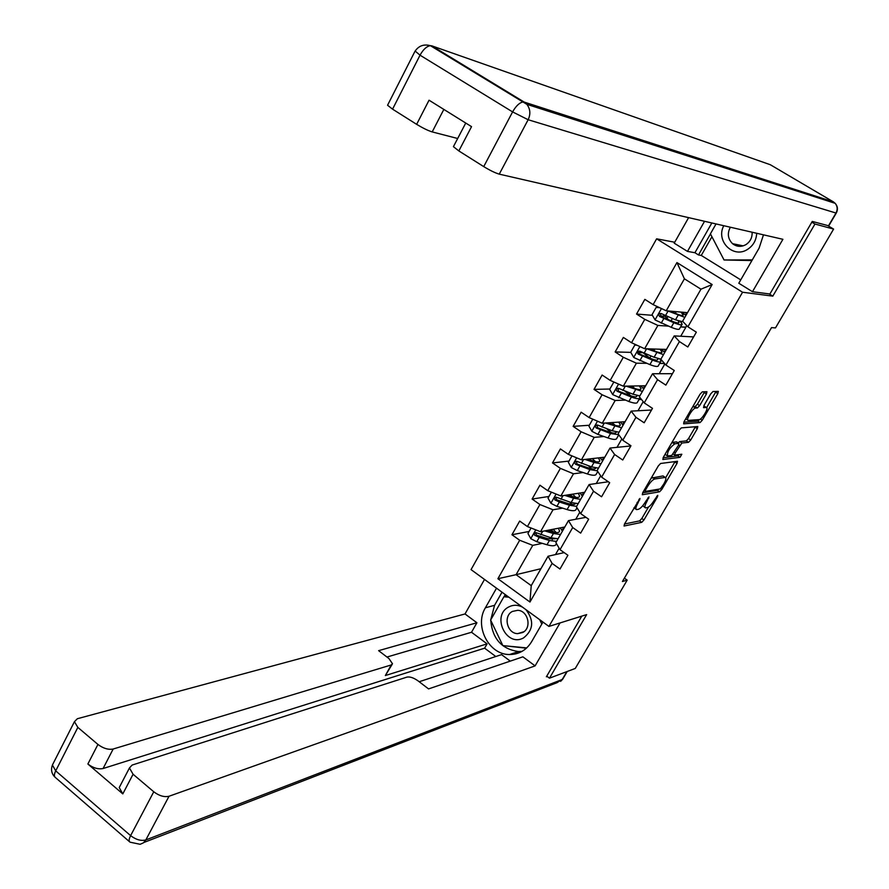 <?xml version="1.0" encoding="UTF-8"?>
<svg xmlns="http://www.w3.org/2000/svg" width="889" height="889" viewBox="0 0 889 889"><rect width="100%" height="100%" fill="white"/><g stroke="black" fill="none" stroke-linecap="round" stroke-linejoin="round"><path stroke-width="1.33" d="M639.98 498.451L624.5 523.988L624.067 526.021L641.714 522.354L643.936 519.976L657.516 496.751L657.76 495.329L654.437 500.007C651.77 504.296 649.403 506.83 647.314 507.597L645.514 507.886C644.358 507.386 644.836 505.208 646.959 501.363L648.981 496.873L645.625 501.607C642.925 505.941 640.513 508.508 638.38 509.297L636.535 509.597C635.335 509.086 635.813 506.886 637.958 502.996L639.98 498.451M706.422 394.005L706.911 391.716L702.31 391.86L700.043 394.216L684.097 421.608L683.63 423.842L700.043 422.586L702.243 420.275L717.834 393.616L718.334 391.371L712.967 391.538L710.744 393.849L703.999 405.417L703.51 407.651L706.355 407.506C709.266 407.429 701.966 419.719 699.154 419.63L688.275 420.408C685.263 420.497 692.72 407.94 695.598 408.084L697.387 407.984L699.643 405.64L706.422 394.005L704.199 392.549L704.588 391.782M769.218 293.915L772.808 296.137L814.969 224.028L833.604 229.084L828.003 225.75M772.808 296.137L742.559 292.237L548.935 626.423L471.048 569.616L656.627 238.819L742.559 292.237M546.757 676.151L549.48 678.174L586.651 614.599L548.935 626.423M549.48 678.174L575.272 668.439L627.19 580.139L624.378 578.161M833.604 229.084L775.486 327.908L771.53 327.608L622.422 581.495L627.19 580.139M660.605 463.48L658.327 465.892L642.747 492.65L642.303 494.74L659.571 491.806L661.783 489.45L677.029 463.38L677.496 461.28L660.605 463.48M663.305 457.335L679.063 430.265L681.341 427.876L697.798 426.531L697.32 428.698L690.709 440.011L688.497 442.333L681.874 443.033L675.218 452.946L674.751 455.09L681.841 454.246L679.963 457.357L662.85 459.502L663.305 457.335M652.393 315.317L636.546 314.05L644.781 319.34L631.534 342.743L623.356 337.431L615.155 351.944L623.3 357.278L610.21 380.392L602.12 375.036L594.019 389.382L602.075 394.749L589.14 417.586L581.139 412.196L573.138 426.376L581.106 431.776L568.327 454.346L560.414 448.923L552.502 462.925L560.381 468.37L547.757 490.672L539.923 485.205L532.111 499.051L539.912 504.53L527.433 526.566L519.676 521.065L511.953 534.745L519.676 540.256L497.896 578.717L529.955 602.031L531.233 585.64L548.057 556.258L564.148 552.614M636.546 314.05L644.847 299.36L653.115 304.627L676.94 262.566L712.156 284.547L687.897 326.796L696.343 332.175L687.819 346.977L679.418 341.576L665.939 365.079L674.273 370.502L665.861 385.115L657.56 379.681L644.236 402.895L652.482 408.351L644.169 422.786L635.957 417.319L622.789 440.255L630.957 445.745L622.745 460.013L614.621 454.501L601.609 477.16L609.687 482.694L601.575 496.784L593.53 491.239L580.684 513.631L588.662 519.198L580.65 533.122L572.705 527.544L560.003 549.669L567.904 555.269L559.981 569.038L552.113 563.415L529.955 602.031M666.472 349.421L644.636 348.721L657.882 325.43L668.328 326.119M680.563 326.93L685.864 327.285L680.73 336.242M693.609 336.92L674.218 335.898L660.849 359.245L665.939 365.079M657.882 325.43L644.781 319.34M644.636 348.721L631.534 342.743M679.418 341.576L674.218 335.898M645.67 385.759L623.311 386.193L636.402 363.19L646.525 363.312M659.638 363.468L664.583 363.523M664.883 363.868L659.227 373.724M672.44 373.691L652.548 373.736L639.347 396.794L644.236 402.895M636.402 363.19L623.3 357.278M623.311 386.193L610.21 380.392M657.56 379.681L652.548 373.736M625.1 421.686L602.242 423.231L615.177 400.495L625.078 400.117M638.958 399.583L641.502 399.483M643.225 401.628L637.991 410.751M651.526 410.029L631.146 411.118L618.111 433.899L622.789 440.255M615.177 400.495L602.075 394.749M602.242 423.231L589.14 417.586M635.957 417.319L631.146 411.118M604.776 457.19L581.417 459.824L594.208 437.355L603.953 436.521M618.511 435.277L619.088 435.232M621.822 438.933L616.999 447.345M630.846 445.945L609.998 448.056L597.119 470.57L601.609 477.16M594.208 437.355L581.106 431.776M581.417 459.824L568.327 454.346M614.621 454.501L609.998 448.056M584.684 492.284L560.848 495.984L573.483 473.781L583.128 472.537M600.675 475.793L596.252 483.505M608.309 481.749L589.107 484.549L576.372 506.797L580.684 513.631M573.483 473.781L560.381 468.37M560.848 495.984L547.757 490.672M593.53 491.239L589.107 484.549M564.815 526.988L540.512 531.722L553.002 509.775L562.581 508.141M579.795 512.22L575.75 519.254M585.984 517.331L568.46 520.621L555.869 542.601L560.003 549.669M553.002 509.775L539.912 504.53M540.512 531.722L527.433 526.566M572.705 527.544L568.46 520.621M540.923 568.716L516.064 574.683L532.755 545.357L542.301 543.357M559.148 548.202L555.492 554.569M532.755 545.357L519.676 540.256M531.233 585.64L516.064 574.683L497.896 578.717M552.113 563.415L548.057 556.258M515.109 652.682L516.453 653.693M814.969 224.028L811.846 222.161M674.74 242.241L656.627 238.819M687.897 326.796L682.619 321.229L700.954 289.192L684.408 278.813L666.217 310.783L687.519 312.661M685.864 327.285L686.619 325.452M712.156 284.547L700.954 289.192M684.408 278.813L676.94 262.566M666.217 310.783L653.115 304.627M562.037 530.366L563.87 527.166M529.099 531.455L511.953 534.745M548.946 496.462L532.111 499.051M581.995 495.495L583.751 492.428M569.016 461.069L552.502 462.925M602.186 460.213L603.864 457.29M589.329 425.253L573.138 426.376M608.698 422.82L609.332 423.353M622.622 424.52L624.211 421.742M619.411 388.804L617.833 388.837M609.876 389.026L594.019 389.382M641.391 399.339L639.047 399.428M628.445 393.894L626.178 392.149M643.292 388.415L644.792 385.782M642.68 352.689L638.669 352.577M630.79 352.366L615.155 351.944M664.461 363.39L659.716 363.334M649.692 358.123L646.848 355.878M664.194 351.888L665.617 349.399M664.15 316.262L660.26 315.951M685.652 327.141L680.63 326.808M685.352 314.917L686.686 312.584M633.913 507.83L636.024 509.241M642.758 505.697L645.025 507.552M624.489 524.01L639.591 520.887L641.814 518.52L648.537 507.019M665.694 477.66L675.073 461.591M642.636 492.85L657.438 490.35L658.86 489.139M645.558 489.939L645.314 491.406L660.349 488.894L663.772 484.038C665.939 480.127 666.428 477.915 665.239 477.415L654.749 478.971C652.637 479.682 650.203 482.249 647.459 486.672L645.558 489.939L644.669 489.339M663.594 476.304L664.95 477.426M651.204 478.126L662.794 475.971M678.129 442.911L679.685 441.577L686.33 440.9L688.542 438.566L695.442 426.72M663.083 457.724L677.807 455.913L679.185 454.557M674.851 443.767C669.506 447.845 667.072 451.901 667.539 455.946L671.673 455.468L678.34 445.522L678.807 443.355L674.851 443.767L671.906 442.555M665.039 454.357L667.072 455.635M676.785 442.011L678.74 443.355M672.64 442.3L676.54 441.9M692.709 406.818L695.165 406.529L697.421 404.184L704.199 392.549M685.719 418.819L687.775 420.086M704.633 406.384L706.244 407.506M706.633 407.595L716.034 391.438M683.785 422.197L697.865 421.153L699.643 419.508M531.066 527.999L527.944 533.5L530.866 538.745L536.778 541.712L546.991 544.757C552.525 546.324 555.614 546.068 556.247 543.99L556.47 543.612M552.347 539.567L550.958 537.789L535.945 532.611L534.4 533.333L534.545 535.122L539.223 537.423L549.435 540.49L556.547 541.412M544.768 530.889L553.414 533.522L560.526 534.478M562.415 531.189L560.259 527.877M547.413 530.377L551.913 531.744C556.503 533.078 559.059 532.889 559.57 531.2L558.514 528.21M553.903 532.278L550.924 529.688M555.314 538.756L547.935 538.712L536.656 535.222L535.778 533.244M550.958 531.278L549.458 529.977M558.092 538.734L550.969 537.801L553.414 533.522M556.225 532.622L553.191 529.255M522.476 607.131C517.809 604.731 513.242 604.664 508.775 606.943C491.072 615.599 506.497 647.837 523.654 637.835C533.467 629.912 534.233 620.522 525.955 609.654M512.453 611.421C502.896 615.944 507.097 633.69 517.72 633.635L522.621 632.535C532.089 628.134 528.199 610.576 517.709 610.31L512.453 611.421M526.733 647.903L502.863 645.614L490.628 620.066L503.885 596.775L508.852 597.186M507.119 595.919L503.885 596.775M539.69 619.677L541.812 624.067M723.768 225.717C715.467 240.952 733.236 258.877 747.471 249.431C753.239 245.686 756.317 240.308 756.683 233.274M730.347 227.228C727.102 233.451 727.847 238.93 732.558 243.686C736.703 246.864 741.148 247.186 745.882 244.642C750.272 241.73 752.35 237.585 752.116 232.229M751.905 260.566L724.046 259.977L710.411 233.829L716.034 223.939M752.283 259.921L724.046 259.977M542.968 622.067L531.578 641.769C526.355 650.192 519.02 654.448 509.586 654.526C488.894 654.926 474.059 626.023 485.405 607.787L496.518 588.196M484.505 579.428L465.025 613.955L476.915 622.756L378.625 650.659L388.949 658.571L392.494 663.761L391.238 664.961L113.17 749.016L103.091 768.518C98.212 769.496 93.134 767.996 87.867 764.018L122.804 793.899L119.226 787.576L120.282 785.532M495.806 656.515L484.627 648.181L487.094 643.858L471.526 632.268L476.915 622.756M510.275 661.116L501.552 654.626L419.186 681.741M465.025 613.955L77.354 718.723L74.443 721.657L77.843 727.391L55.707 770.874L130.616 835.638L153.764 791.777L133.072 774.241L129.45 767.963L132.139 765.062L407.051 677.085C410.051 676.562 413.707 677.818 418.019 680.841L428.554 688.908L522.876 656.827L535.1 665.883L169.021 796.255L145.84 839.927L562.226 679.496L566.849 671.617M560.048 622.933L535.1 665.883M77.843 727.391L97.934 744.437C103.224 748.405 108.302 749.938 113.17 749.016M153.764 791.777C159.187 795.855 164.276 797.344 169.021 796.255M547.202 676.485L546.379 676.785L581.806 616.11M514.275 652.971L515.553 653.915M487.094 643.858L385.348 675.54L391.238 664.961M484.627 648.181L103.091 768.518M471.526 632.268L386.948 657.038M392.093 664.483L385.348 675.54M502.018 592.196L494.562 605.32L490.706 619.922M490.706 620.233C492.406 638.735 501.685 649.181 518.531 651.548L522.054 651.37M505.252 594.563L504.007 596.741M503.418 645.67L526.432 648.192M504.33 645.758L503.574 645.992M711.922 236.741L701.277 255.443L698.498 254.954L694.931 252.732L687.475 251.398L674.206 243.175L688.608 217.638M687.475 251.398L704.544 221.294M836.26 213.082L828.781 225.828L812.268 221.428L769.896 294.003L752.472 291.703L738.803 283.235L759.106 248.12L763.473 234.84M752.472 291.703L782.909 239.297L499.262 174.144C495.262 172.977 490.083 170.466 483.727 166.61L458.846 150.93L453.423 146.663L453.723 146.085M701.277 255.443L740.748 279.879M443.833 109.414L432.198 131.916C428.009 130.616 422.831 128.094 416.641 124.338L392.56 109.158L387.56 105.246L387.848 104.68M458.846 150.93L471.537 126.649L429.043 100.201L416.641 124.338M432.198 131.916L457.679 138.506M694.931 252.732L711.833 222.972M710.455 233.94L698.498 254.954M551.391 492.15L548.024 498.096L550.98 503.352L556.914 506.352L567.093 509.575C572.616 511.231 575.65 511.086 576.216 509.13L576.994 507.775M571.927 504.419L569.816 502.107M564.782 495.373L573.594 498.207L580.639 499.34M582.395 496.273L580.095 492.995M567.382 494.973L572.049 496.473C576.628 497.884 579.15 497.796 579.595 496.206L578.395 493.262M578.172 503.641L571.116 502.529L556.203 497.151L554.569 497.818L554.903 499.907L559.381 502.018L569.56 505.252L576.628 506.363M575.461 503.574C574.661 504.808 572.183 504.785 568.027 503.518L556.77 499.851L555.936 497.751M570.082 494.551L572.583 496.64M569.816 495.751L568.638 494.773M575.839 497.384L572.638 494.151M571.971 455.868L568.338 462.28L571.316 467.536L577.272 470.581L587.429 473.97C592.93 475.726 595.919 475.693 596.408 473.87L597.764 471.514M591.618 468.792L588.462 465.814M585.006 459.413L593.996 462.469L600.997 463.791M602.609 460.969L600.142 457.713M587.551 459.135L592.418 460.791C596.986 462.28 599.464 462.28 599.853 460.802L598.486 457.902M598.497 468.147L591.507 466.847L576.705 461.28C574.638 461.524 574.25 462.513 575.561 464.236L589.929 469.603L597.297 470.837M595.786 467.981C595.274 469.37 592.796 469.348 588.351 467.914L577.128 464.058L576.339 461.847M589.329 458.935L591.041 460.313M595.53 461.658L592.363 458.724M592.785 419.152L588.885 426.031L591.896 431.309L597.886 434.388L608.009 437.955C613.488 439.811 616.433 439.888 616.844 438.199L618.777 434.81M611.332 432.643L606.82 428.854M605.431 423.008L621.589 427.831M623.067 425.253L620.4 421.997M607.92 422.842L613.032 424.675C617.588 426.253 620.022 426.353 620.333 424.975L618.788 422.108M619.066 432.232L612.132 430.743L597.452 424.998C595.297 425.153 594.863 426.142 596.186 427.953L610.532 433.532L618.711 434.721M616.255 431.943L616.244 432.132C615.91 433.521 613.466 433.443 608.921 431.887L597.719 427.842L596.986 425.509M611.899 422.575L612.654 423.164L613.032 422.497M615.232 425.387L612.654 423.164M614.621 382.348L613.71 382.259L609.676 389.36L612.721 394.638L628.834 401.506C634.29 403.462 637.18 403.662 637.513 402.106L639.647 398.372M630.923 395.861L624.923 391.182M626.045 386.148L642.414 391.438M643.758 389.104L640.858 385.859M628.479 386.093L633.89 388.137C638.424 389.804 640.813 390.004 641.069 388.737L639.302 385.893M639.869 395.894L632.99 394.216L618.455 388.282C616.199 388.349 615.733 389.338 617.055 391.238L631.379 397.039C636.835 399.005 639.724 399.228 640.047 397.683L640.047 397.661M636.857 395.449L636.924 395.972C636.668 397.261 634.257 397.072 629.723 395.438L618.555 391.193L617.899 388.737M631.657 386.037L633.179 387.193L633.868 385.993M634.779 388.46L633.179 387.193M613.71 382.259L614.41 382.248M650.748 348.91L649.403 348.944M637.035 345.254L634.802 345.065L630.723 352.255L633.801 357.534L649.892 364.623C655.337 366.69 658.171 367.013 658.427 365.59L660.638 361.734M650.081 358.278L643.425 353.022M646.814 348.788L663.494 354.622M664.683 352.544L661.516 349.266M649.203 348.866L654.993 351.166C659.516 352.911 661.861 353.211 662.049 352.077L660.027 349.221M634.802 345.065L636.868 345.176M660.916 359.123L654.115 357.245L639.702 351.144C637.357 351.111 636.846 352.088 638.18 354.078L652.482 360.101C657.916 362.179 660.749 362.512 660.983 361.112L659.882 359.012M657.527 358.445L657.86 359.389C657.66 360.556 655.304 360.278 650.781 358.545L639.647 354.111L639.069 351.533M651.415 348.933L653.804 350.699M659.605 307.672L656.149 307.416L652.026 314.695L655.126 319.984L671.217 327.308C676.629 329.475 679.418 329.919 679.585 328.641L681.874 324.652M668.606 319.784L663.772 315.117M667.728 310.917L684.83 317.362M685.875 315.539L682.363 312.206M670.05 311.117L676.351 313.75C680.852 315.584 683.152 315.995 683.274 314.973L680.918 312.072M683.241 321.885L675.484 319.829L661.205 313.55C658.771 313.417 658.216 314.384 659.56 316.473L673.829 322.729C679.24 324.907 682.03 325.374 682.174 324.107L680.441 321.585M678.151 320.862L679.029 322.374C678.907 323.429 676.596 323.04 672.084 321.218L660.983 316.584L660.505 313.884M671.073 311.206L672.217 312.028M637.08 502.396L637.958 502.996M647.948 497.762L648.748 498.307M646.103 500.774L646.959 501.363M656.727 496.218L657.516 496.751M641.814 518.52L643.936 519.976M639.591 520.887L641.714 522.354M638.935 499.34L639.758 499.907M674.873 461.947L677.029 463.38M660.705 488.717L661.783 489.45M657.438 490.35L659.571 491.806M652.57 477.493L654.749 478.971M646.581 486.072L647.459 486.672M695.142 427.265L697.32 428.698M688.542 438.566L690.709 440.011M686.33 440.9L688.497 442.333M679.685 441.577L681.874 443.033M678.729 444.778L679.629 445.389M674.351 452.368L675.218 452.946M677.807 455.913L679.963 457.357M697.421 404.184L699.643 405.64M695.165 406.529L697.387 407.984M693.364 406.629L695.598 408.084M715.645 392.193L717.834 393.616M700.399 419.063L702.243 420.275M697.865 421.153L700.043 422.586M535.778 529.855L530.8 538.612M549.435 540.49L546.991 544.757M539.223 537.423L536.778 541.712M542.712 531.289L540.768 534.711M536.656 535.222L535.022 535.545M133.072 774.241L122.804 793.899M87.867 764.018L97.934 744.437M494.562 605.32L485.405 607.787M129.583 841.783L55.451 777.542C53.985 776.475 54.073 774.252 55.707 770.874L52.418 765.018L53.462 762.951M130.616 835.638C128.894 839.049 128.705 841.227 130.027 842.172L140.106 844.294L143.396 842.861L145.84 839.927C141.051 841.161 135.973 839.727 130.616 835.638M567.226 671.473L562.926 678.818L557.103 682.652L143.862 842.483M828.448 225.873L835.982 213.027L528.144 119.737C530.766 114.092 530.333 108.958 526.855 104.335L524.221 102.091L833.393 201.87L770.352 164.743L431.832 45.85L524.221 102.091L522.876 101.991C519.309 102.791 515.887 106.102 512.597 111.903L420.03 55.185L392.56 109.158M483.727 166.61L512.597 111.903L528.144 119.737L499.262 174.144M415.13 51.029L420.03 55.185C423.186 49.473 426.631 46.306 430.387 45.672L431.832 45.85M835.982 213.027L836.305 213.004C838.127 209.493 837.749 206.27 835.171 203.325C837.516 206.281 837.782 209.515 835.982 213.027M833.915 202.925L833.393 201.87L835.171 203.325L526.855 104.335L430.387 45.672C423.753 43.894 418.586 45.828 414.885 51.462L387.56 105.246M556.103 494.062L550.902 503.218M569.56 505.252L567.093 509.575M573.594 498.207L571.116 502.529M559.381 502.018L556.914 506.352M563.004 495.651L560.937 499.274M556.77 499.851L555.169 500.107M576.672 457.835L571.238 467.403M589.929 469.603L587.429 473.97M593.996 462.469L591.507 466.847M579.772 466.192L577.272 470.581M583.54 459.58L581.35 463.425M577.128 464.058L575.561 464.236M597.497 421.186L591.818 431.176M610.532 433.532L608.009 437.955M608.598 430.265L608.965 429.62M614.655 426.32L612.132 430.743M600.408 429.943L597.886 434.388M604.309 423.086L602.009 427.142M597.719 427.842L596.186 427.953M618.566 384.092L612.643 394.505M631.379 397.039L628.834 401.506M629.079 394.372L629.845 393.027M635.557 389.738L632.99 394.216M621.289 393.271L618.733 397.761M625.334 386.159L622.9 390.427M618.555 391.193L617.055 391.238M639.891 346.554L633.724 357.4M652.482 360.101L649.892 364.623M649.803 358.067L650.981 356.011M645.925 355.2L646.481 354.233M653.971 350.766L654.949 349.055M656.704 352.711L654.115 357.245M642.414 356.145L639.836 360.69M646.614 348.777L644.058 353.277M639.647 354.111L638.18 354.078M661.472 308.55L655.049 319.851M673.829 322.729L671.217 327.308M671.062 320.796L672.362 318.54M666.828 318.518L667.872 316.684M675.329 313.328L676.273 311.672M678.107 315.251L675.484 319.829M663.805 318.584L661.183 323.185M668.084 311.061L665.461 315.673M660.983 316.584L659.56 316.473M643.969 490.539L645.125 491.328M663.083 475.959L665.239 477.415M673.262 454.09L674.584 454.979M676.607 441.9L678.807 443.355M704.155 406.073L706.355 407.506M559.114 532L559.57 531.2M523.899 631.712L517.72 633.635M743.171 245.853L732.558 243.686M518.531 651.548L509.586 654.526M74.443 721.657L52.418 765.018C50.717 769.73 51.573 773.774 54.996 777.153M560.603 681.363L562.693 679.207M129.45 767.963L119.226 787.576M453.423 146.663L465.736 123.049M579.172 496.94L579.595 496.206M595.408 468.559L595.741 467.97M599.453 461.48L599.853 460.802M615.888 432.765L616.244 432.132M619.977 425.598L620.333 424.975M636.602 396.55L636.924 395.972M640.747 389.304L641.069 388.737"/></g></svg>
